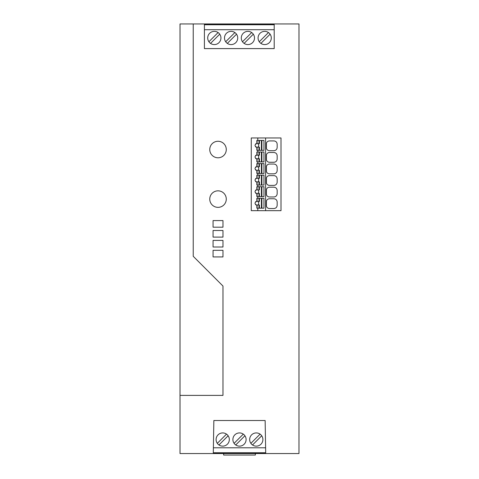 <?xml version="1.0" encoding="UTF-8"?>
<svg xmlns="http://www.w3.org/2000/svg" width="479" height="479" viewBox="0 0 479 479"><rect width="100%" height="100%" fill="white"/><g stroke="black" fill="none" stroke-linecap="round" stroke-linejoin="round"><path stroke-width="0.72" d="M259.265 41.757L268.468 32.554M257.097 196.618L257.097 193.618A1.982 1.982 -179.7 0 0 257.726 193.396L258.977 193.396L258.977 196.618M265.617 447.799L213.383 447.793M222.711 446.147A6.61 6.61 0 0 0 229.321 439.536A6.61 6.61 0 0 0 222.711 432.926A6.61 6.61 0 0 0 216.101 439.536A6.61 6.61 0 0 0 222.711 446.147M239.5 446.147A6.61 6.61 0 0 0 246.104 439.536A6.61 6.61 0 0 0 239.5 432.926A6.61 6.61 0 0 0 232.89 439.536A6.61 6.61 0 0 0 239.5 446.147M256.283 446.147A6.61 6.61 0 0 0 262.893 439.536A6.61 6.61 0 0 0 256.283 432.926A6.61 6.61 0 0 0 249.673 439.536A6.61 6.61 0 0 0 256.283 446.147M257.792 137.964L257.792 140.443L256.852 140.443L256.852 143.496C254.439 144.766 254.439 146.029 256.852 147.298L256.852 150.352L257.792 150.352L257.792 152.005L256.852 152.005L256.852 155.064C254.439 156.334 254.439 157.597 256.852 158.866L256.852 161.92L257.792 161.92L257.792 163.573L256.852 163.573L256.852 166.632C254.439 167.895 254.439 169.165 256.852 170.428L256.852 173.488L257.792 173.488L257.792 175.14L256.852 175.14L256.852 178.194C254.439 179.463 254.439 180.733 256.852 181.996L256.852 185.056L257.792 185.056L257.792 186.708L256.852 186.708L256.852 189.762C254.439 191.031 254.439 192.295 256.852 193.564L256.852 196.618L257.792 196.618L257.792 198.27L256.852 198.27L256.852 201.33C254.439 202.599 254.439 203.862 256.852 205.132L256.852 208.185L257.792 208.185L257.792 210.664M257.792 198.27L263.953 198.27L263.953 208.185L257.792 208.185M261.72 435.77L252.523 444.967M265.713 453.559L298.98 453.559L298.986 23.95L193.235 23.95L193.235 256.307L222.974 286.047L222.974 395.391L180.014 395.391L180.014 453.559L265.713 453.559L265.138 420.514L213.856 420.514L213.281 453.559M274.204 23.95L274.204 48.595L204.407 48.595L204.407 29.71L274.204 29.716L274.204 48.595M204.407 23.95L204.407 48.595M222.974 240.404L222.974 247.014L213.065 247.014L213.065 240.404L222.974 240.404M213.065 237.105L213.065 230.495L222.974 230.495L222.974 237.105L213.065 237.105M222.974 256.93L213.065 256.93L213.065 250.319L222.974 250.319L222.974 256.93M281.005 210.664L251.265 210.664L251.265 137.964L281.005 137.964L281.005 210.664M213.065 227.19L213.065 220.579L222.974 220.579L222.974 227.19L213.065 227.19M261.396 198.27L261.396 208.185M258.977 198.27L258.977 201.497L259.408 201.497L259.408 198.27M258.977 201.497L257.726 201.497A1.982 1.982 179.7 0 1 257.726 204.964A1.982 1.982 -179.7 0 1 257.097 205.186L257.097 208.185M259.408 208.185L259.408 204.964L258.977 204.964L258.977 208.185M261.875 161.92L261.875 152.005M258.977 140.443L258.977 143.664L259.414 143.664L259.414 140.443M258.977 143.664L257.726 143.664A1.982 1.982 179.7 0 1 257.726 147.131L258.977 147.131L258.977 150.352M257.792 186.708L263.953 186.708L263.953 196.618L257.792 196.618M257.792 163.573L263.953 163.573L263.953 173.488L257.792 173.488M261.875 196.618L261.875 186.708M261.396 186.708L261.396 196.618M273.982 175.619L269.461 175.619A3.209 3.209 0 0 0 266.414 177.948L266.414 183.074A3.209 3.209 0 0 0 269.461 185.403L273.982 185.403C275.94 185.169 277.006 184.068 277.173 182.098L277.173 178.924C277.006 176.949 275.94 175.847 273.982 175.619M258.977 186.708L258.977 189.929L257.726 189.929A1.982 1.982 180 0 0 257.097 189.708L257.097 186.708M256.181 189.888A1.898 1.898 0 0 0 255.547 190.283M255.547 193.043A1.898 1.898 0 0 0 256.181 193.444M231.112 31.363A6.61 6.61 0 0 0 224.501 37.973A6.61 6.61 0 0 0 231.112 44.583A6.61 6.61 0 0 0 237.716 37.973A6.61 6.61 0 0 0 231.112 31.363M247.894 31.363A6.61 6.61 0 0 0 241.29 37.973A6.61 6.61 0 0 0 247.894 44.583A6.61 6.61 0 0 0 254.505 37.973A6.61 6.61 0 0 0 247.894 31.363M264.683 44.583A6.61 6.61 0 0 0 271.294 37.973A6.61 6.61 0 0 0 264.683 31.369A6.61 6.61 0 0 0 258.073 37.973A6.61 6.61 0 0 0 264.683 44.583M214.323 31.363A6.61 6.61 0 0 0 207.712 37.973A6.61 6.61 0 0 0 214.323 44.583A6.61 6.61 0 0 0 220.933 37.973A6.61 6.61 0 0 0 214.323 31.363M219.741 34.189L210.538 43.391A6.61 6.61 0 0 1 208.904 41.757L218.107 32.554M257.726 204.964L258.977 204.964M259.414 150.352L259.414 147.131L258.977 147.131M261.875 173.488L261.875 163.573M257.097 175.14L257.097 178.14A1.982 1.982 180 0 1 257.726 181.834A1.982 1.982 -179.7 0 1 257.097 182.05L257.097 185.056M209.76 149.526A8.263 8.263 0 0 0 218.023 157.789A8.263 8.263 0 0 0 226.28 149.526A8.263 8.263 0 0 0 218.023 141.269A8.263 8.263 0 0 0 209.76 149.526M258.977 163.573L258.977 166.794L257.726 166.794A1.982 1.982 180 0 0 257.097 166.578L257.097 163.573M213.281 453.415L265.713 453.415M277.173 193.666L277.173 190.492C277.006 188.516 275.94 187.415 273.982 187.187L269.461 187.187A3.209 3.209 0 0 0 266.414 189.516L266.414 194.642A3.209 3.209 0 0 0 269.461 196.965L273.982 196.965C275.94 196.737 277.006 195.636 277.173 193.666M180.014 395.391L180.02 23.95L193.235 23.95M234.093 443.338L243.302 434.13A6.61 6.61 0 0 0 239.5 432.926M261.396 175.14L261.396 185.056M258.977 175.14L258.977 178.362L259.414 178.362L259.414 175.14M259.408 185.056L259.414 181.834L258.977 181.834L258.977 185.056M273.982 198.755L269.461 198.749A3.209 3.209 0 0 0 266.414 201.078L266.414 206.204A3.209 3.209 0 0 0 269.461 208.533L273.982 208.533C275.94 208.305 277.006 207.203 277.173 205.228L277.173 202.054C277.006 200.084 275.94 198.983 273.982 198.755M259.414 173.488L259.414 170.267L258.977 170.267L258.977 173.488M266.414 166.381L266.414 171.506A3.209 3.209 0 0 0 269.461 173.835L273.982 173.835C275.94 173.602 277.006 172.506 277.173 170.53L277.173 167.357C277.006 165.387 275.94 164.285 273.982 164.052L269.461 164.052A3.209 3.209 0 0 0 266.414 166.381M269.461 162.267L273.982 162.267C275.94 162.04 277.006 160.938 277.173 158.962L277.173 155.789C277.006 153.819 275.94 152.717 273.982 152.49L269.461 152.484A3.209 3.209 0 0 0 266.414 154.813L266.414 159.938A3.209 3.209 0 0 0 269.461 162.267M270.102 34.189L260.899 43.391M258.977 152.005L258.977 155.232L259.414 155.232L259.414 152.005M258.977 155.232L257.726 155.232A1.982 1.982 179.7 0 1 257.726 158.699A1.982 1.982 -179.7 0 1 257.097 158.92L257.097 161.92M257.726 158.699L258.977 158.699L258.977 161.92M217.304 443.338L226.513 434.13M257.792 175.14L263.953 175.14L263.953 185.056L257.792 185.056M253.313 34.189L244.11 43.391M261.875 208.185L261.875 198.27M261.875 185.056L261.875 175.14M273.982 140.922C275.94 141.149 277.006 142.251 277.173 144.227L277.173 147.4C277.006 149.37 275.94 150.472 273.982 150.699L269.461 150.699A3.209 3.209 0 0 1 266.414 148.376L266.414 143.251A3.209 3.209 0 0 1 269.461 140.922L273.982 140.922M244.931 435.77L235.734 444.967M257.726 166.794A1.982 1.982 179.7 0 1 257.726 170.267A1.982 1.982 -179.7 0 1 257.097 170.488L257.097 173.488M257.726 170.267L258.977 170.267M209.76 199.096A8.263 8.263 0 0 0 218.023 207.359A8.263 8.263 0 0 0 226.28 199.096A8.263 8.263 0 0 0 218.023 190.84A8.263 8.263 0 0 0 209.76 199.096M261.396 152.005L261.396 161.92M256.181 201.449A1.898 1.898 0 0 0 255.547 201.851M255.547 204.611A1.898 1.898 0 0 0 256.181 205.006M274.204 24.16L204.407 24.16M228.142 435.77L218.945 444.967M261.875 150.352L261.875 140.443M261.396 140.443L261.396 150.352M257.792 152.005L263.953 152.005L263.953 161.92L257.792 161.92M259.408 196.618L259.408 193.396L258.977 193.396M257.097 140.443L257.097 143.443A1.982 1.982 180 0 1 257.726 143.664M257.726 147.131A1.982 1.982 -179.7 0 1 257.097 147.352L257.097 150.352M257.726 181.834L258.977 181.834M257.726 201.497A1.982 1.982 180 0 0 257.097 201.276L257.097 198.27M257.792 140.443L263.959 140.443L263.953 150.352L257.792 150.352M258.977 178.362L257.726 178.362M258.977 166.794L259.414 166.794L259.414 163.573M259.414 161.92L259.414 158.699L258.977 158.699M236.53 34.189L227.327 43.391M242.476 41.757L251.679 32.554M256.181 143.622A1.898 1.898 0 0 0 255.547 144.017M255.547 146.778A1.898 1.898 0 0 0 256.181 147.173M256.181 166.752A1.898 1.898 0 0 0 255.547 167.147M255.547 169.913A1.898 1.898 0 0 0 256.181 170.308M225.687 41.757L234.89 32.554M250.882 443.338L260.091 434.13M257.726 189.929A1.982 1.982 179.7 0 1 257.726 193.396M258.977 189.929L259.408 189.929L259.408 186.708M265.701 452.757L213.293 452.751M274.204 24.758L204.407 24.758M261.396 163.573L261.396 173.488M257.097 152.005L257.097 155.01A1.982 1.982 180 0 1 257.726 155.232M256.181 178.32A1.898 1.898 0 0 0 255.547 178.715M255.547 181.481A1.898 1.898 0 0 0 256.181 181.876M256.181 155.184A1.898 1.898 0 0 0 255.547 155.585M255.547 158.345A1.898 1.898 0 0 0 256.181 158.741M265.606 210.664L265.606 137.964M223.633 453.559L223.633 455.05L255.361 455.05L255.361 453.559"/></g></svg>

